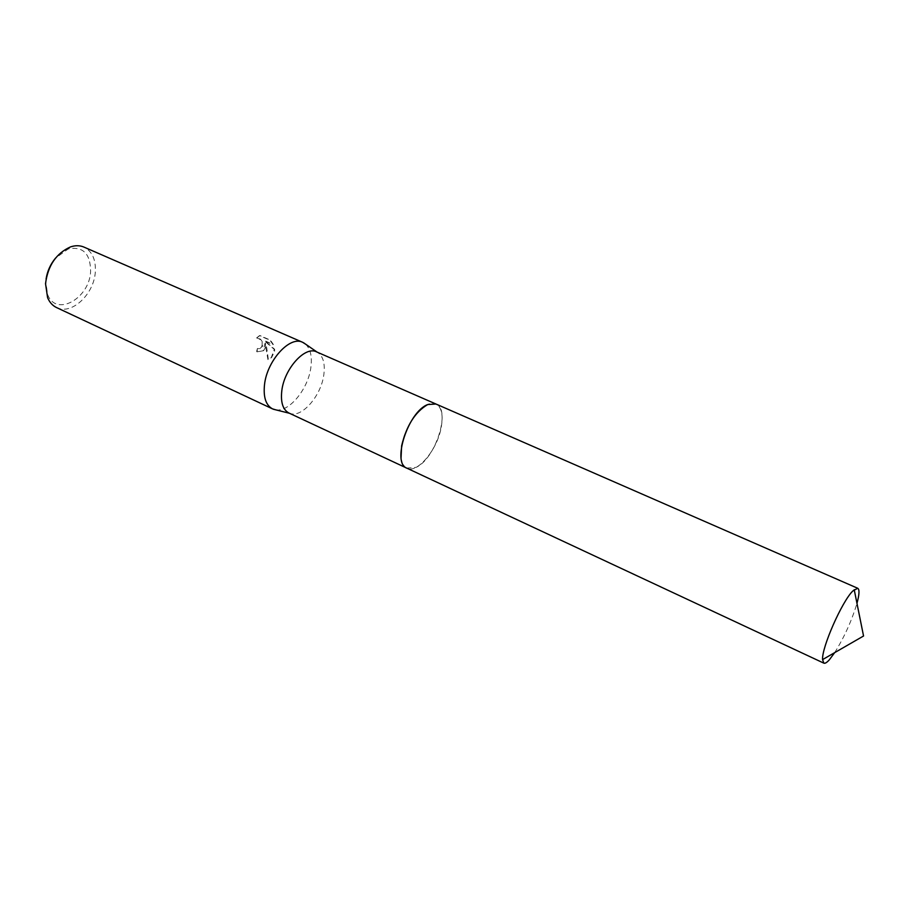 <?xml version="1.0" encoding="UTF-8"?>
<svg xmlns="http://www.w3.org/2000/svg" width="909" height="909" viewBox="0 0 909 909"><rect width="100%" height="100%" fill="white"/><g stroke="black" fill="none" stroke-linecap="round" stroke-linejoin="round"><path stroke-width="0.68" stroke-dasharray="4.54 3.41" d="M401.062 457.568C401.642 462.363 403.221 465.692 405.778 467.533L406.914 468.192C417.333 473.941 437.456 449.512 441.251 427.15C443.365 414.868 441.592 407.152 435.934 404.016L427.73 404.55M441.263 427.15C443.49 413.845 441.297 405.993 434.695 403.596C424.185 400.04 405.096 424.094 401.653 445.774C399.892 456.727 401.267 463.976 405.789 467.544C415.72 475.577 437.331 450.523 441.263 427.15M288.914 413.016L289.619 413.311C301.458 418.515 321.093 396.097 323.809 374.872C325.297 363.464 323.115 355.908 317.252 352.203L316.559 351.874M275.779 409.845C289.142 412.322 308.128 389.086 310.855 367.531C312.287 356.669 310.514 348.863 305.504 344.102M265.485 347.363L265.428 343.125L266.746 347.931L268.36 359.6L271.621 357.498L274.598 351.419L274.654 349.261L264.803 340.761L273.393 344.556L270.439 340.171L259.86 335.512L256.986 337.818C261.088 338.478 262.974 341.239 262.656 346.113L259.815 348.636L257.781 348.329L256.906 351.851L263.667 350.613L265.485 347.363M56.563 307.572C71.572 315.457 94.275 294.039 95.32 271.746C95.922 259.497 92.127 251.27 83.923 247.078M46.086 278.995L45.78 281.983L47.62 294.539C56.028 317.423 89.718 298.391 90.616 271.302C90.423 253.566 82.958 246.123 68.22 248.964L55.54 258.088M256.599 337.943L259.463 335.637L270.041 340.296L273.007 344.681L264.417 340.886L274.268 349.397L271.234 357.635L267.973 359.737L265.042 343.261L263.292 350.749L256.52 351.976L257.395 348.465L259.44 348.761L261.349 347.761C263.292 342.579 261.712 339.307 256.599 337.943L256.986 337.818M834.678 652.639C844.291 637.198 851.722 620.767 856.971 603.349M406.641 468.067L416.038 467.385C435.491 459.011 451.341 409.232 435.934 404.016L435.65 403.891M68.22 248.964L70.527 246.896M47.62 294.539L47.586 297.641"/><path stroke-width="1.36" d="M856.971 603.349C859.38 594.452 859.619 589.418 857.698 588.259L435.934 404.016L427.73 404.55C415.174 411.925 406.471 425.673 401.642 445.774L401.062 457.568M435.65 403.891L316.559 351.874C305.163 345.715 284.312 368.645 281.813 390.7C280.506 402.289 282.869 409.732 288.914 413.016L406.641 468.067M305.504 344.102L302.652 342.307C290.016 335.501 267.121 360.407 264.53 384.496C263.19 397.131 265.86 405.266 272.552 408.891L275.779 409.845M302.652 342.307L83.923 247.078C79.856 245.339 75.39 245.282 70.527 246.896C56.256 253.281 47.916 265.542 45.53 283.676L47.586 297.641C49.586 302.356 52.574 305.663 56.563 307.572L272.552 408.891M55.54 258.088C50.472 264.189 47.313 271.155 46.086 278.995M857.698 588.259L852.847 590.952C842.029 601.349 821.634 647.64 822.577 659.604L823.838 663.15C825.042 663.661 826.872 662.547 829.338 659.809L834.678 652.639M427.73 404.55C408.164 411.697 391.506 463.249 406.914 468.203L823.838 663.15M317.116 352.113L303.47 342.693M289.471 413.277L273.382 409.243M822.577 659.604L863.55 636.005L854.21 589.657"/></g></svg>
